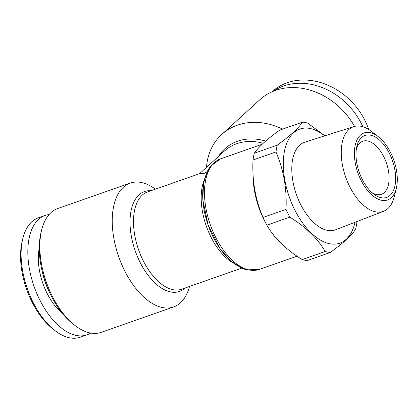 <?xml version="1.0" encoding="UTF-8"?>
<svg xmlns="http://www.w3.org/2000/svg" width="418" height="418" viewBox="0 0 418 418"><rect width="100%" height="100%" fill="white"/><g stroke="black" fill="none" stroke-linecap="round" stroke-linejoin="round"><path stroke-width="0.63" d="M302.209 259.573A67.956 36.455 70.7 0 0 307.319 260.529L330.283 252.472A67.956 36.455 70.7 0 1 325.167 251.516C317.769 238.605 305.992 227.141 289.836 217.125L266.877 225.182C274.276 238.093 286.053 249.556 302.209 259.573L325.167 251.516M254.285 153.228L277.249 145.171C283.592 140.573 288.885 136.357 293.123 132.516C297.313 128.671 300.448 125.207 302.533 122.134L279.574 130.191C273.288 134.737 267.995 138.959 263.695 142.841C259.541 146.65 256.406 150.114 254.285 153.228A67.956 36.455 70.7 0 0 253.005 160.01C252.023 180.555 255.372 199.699 263.053 217.438A67.956 36.455 70.7 0 0 266.877 225.182M356.883 221.566L356.852 222.648A67.956 36.455 70.7 0 1 355.566 229.435C353.482 232.507 350.347 235.971 346.156 239.817C341.914 243.657 336.626 247.874 330.283 252.472M277.249 145.171A67.956 36.455 70.7 0 0 275.964 151.953L253.005 160.01M263.053 217.438L286.011 209.381C286.988 188.837 283.639 169.692 275.964 151.953M286.011 209.381A67.956 36.455 70.7 0 0 289.836 217.125M324.671 135.871A60.458 32.432 70.7 0 0 285.327 182.744A60.458 32.432 70.7 0 0 346.167 239.331A60.458 32.432 70.7 0 0 354.997 222.292M302.533 122.134A67.956 36.455 70.7 0 1 307.643 123.091L324.906 135.798M206.999 171.95L204.115 173.433L199.548 173.674L147.585 191.909A51.55 27.656 70.7 0 0 138.562 249.708A51.55 27.656 70.7 0 0 181.72 289.193L241.677 268.157M362.85 126.748A63.27 52.062 -132.3 0 0 273.2 91.286M368.728 129.496A63.27 52.062 -132.3 0 0 272.128 91.714L272.071 91.772M199.564 173.674L204.115 173.433L207.041 171.871M253.083 174.249A58.583 31.423 70.7 0 0 266.047 223.614M268.46 227.747A58.583 31.423 70.7 0 0 282.448 244.598M390.114 195.337A32.808 17.598 70.7 0 0 385.955 147.575A32.808 17.598 70.7 0 0 356.894 146.253A32.808 17.598 70.7 0 0 373.666 194.051A32.808 17.598 70.7 0 0 390.114 195.337M371.9 192.567A28.121 15.085 70.7 0 0 381.415 194.292A28.121 15.085 70.7 0 0 384.341 192.52A28.121 15.085 70.7 0 0 385.208 159.833A28.121 15.085 70.7 0 0 362.793 141.227A28.121 15.085 70.7 0 0 356.439 148.515M378.18 136.587L371.341 131.315A44.867 24.066 70.7 0 0 353.889 126.607L304.868 142.151A46.435 24.908 70.7 0 0 296.352 194.339A46.435 24.908 70.7 0 0 335.612 229.764L383.599 211.268A44.867 24.066 70.7 0 0 387.899 208.577A44.867 24.066 70.7 0 0 394.279 196.685L396.327 188.299A35.493 19.04 70.7 0 0 378.18 136.587A35.493 19.04 70.7 0 0 355.645 164.87A35.493 19.04 70.7 0 0 391.285 197.709A35.493 19.04 70.7 0 0 396.327 188.299M353.889 126.607A44.867 24.066 70.7 0 0 345.66 177.039A44.867 24.066 70.7 0 0 383.599 211.268M49.115 214.528A63.27 33.936 70.7 0 0 45.128 215.442L38.409 217.799A63.27 33.936 70.7 0 0 22.828 238.553A63.27 33.936 70.7 0 0 55.171 330.732A63.27 33.936 70.7 0 0 80.303 337.201L87.022 334.839A63.27 33.936 70.7 0 0 90.711 333.062M22.828 238.553L22.211 241.071A60.458 32.432 70.7 0 0 53.123 329.149L55.171 330.732M45.128 215.442A63.27 33.936 70.7 0 0 34.051 286.377A63.27 33.936 70.7 0 0 87.022 334.839M39.287 248.062A45.928 24.636 70.7 0 0 62.083 313.025M130.186 183.11L57.783 208.519A65.61 35.196 70.7 0 0 41.628 230.041L41.016 232.554A62.799 33.686 70.7 0 0 73.119 324.049L75.172 325.627A65.61 35.196 70.7 0 0 101.234 332.336L173.637 306.932A65.61 35.196 -109.3 0 1 121.335 263.518A65.61 35.196 -109.3 0 1 123.357 187.243A65.61 35.196 -109.3 0 1 130.186 183.11A65.61 35.196 -109.3 0 1 155.386 189.171M42.333 271.82A44.052 23.633 70.7 0 0 49.617 292.569M282.625 129.12A65.61 53.99 -132.3 0 0 237.367 125.186A65.61 53.99 -132.3 0 0 221.733 134.46A65.61 53.99 -132.3 0 0 206.513 167.346M354.558 126.414A65.61 53.99 -132.3 0 0 275.556 90.392A65.61 53.99 -132.3 0 0 259.923 99.667L221.733 134.46M189.526 286.455A65.61 35.196 -109.3 0 1 180.466 302.799A65.61 35.196 -109.3 0 1 173.637 306.932M41.628 230.041A65.61 35.196 70.7 0 0 75.172 325.627M204.177 180.09A51.55 27.656 70.7 0 0 233.291 263.058M263.204 143.296A51.55 42.422 -132.3 0 0 236.766 143.688A51.55 42.422 -132.3 0 0 224.482 150.976L199.621 173.627M209.967 168.141A56.237 30.169 70.7 0 0 208.206 225.271A56.237 30.169 70.7 0 0 245.277 268.769M262.196 144.241L220.505 158.871A58.583 31.423 70.7 0 0 210.254 224.55A58.583 31.423 70.7 0 0 259.301 269.422L297.046 256.177M265.67 141.091A52.924 43.55 -132.3 0 0 237.56 141.211A52.924 43.55 -132.3 0 0 218.588 156.348M151.008 190.707A52.924 28.393 70.7 0 0 135.186 250.769A52.924 28.393 70.7 0 0 185.049 288.08A52.924 28.393 70.7 0 0 185.148 287.992M220.505 158.871L210.395 166.369L207.83 170.325L203.561 183.068L202.798 199.595L208.039 224.8L220.014 248.668L230.82 261.01L242.252 268.403L246.573 269.85L259.301 269.422"/></g></svg>
